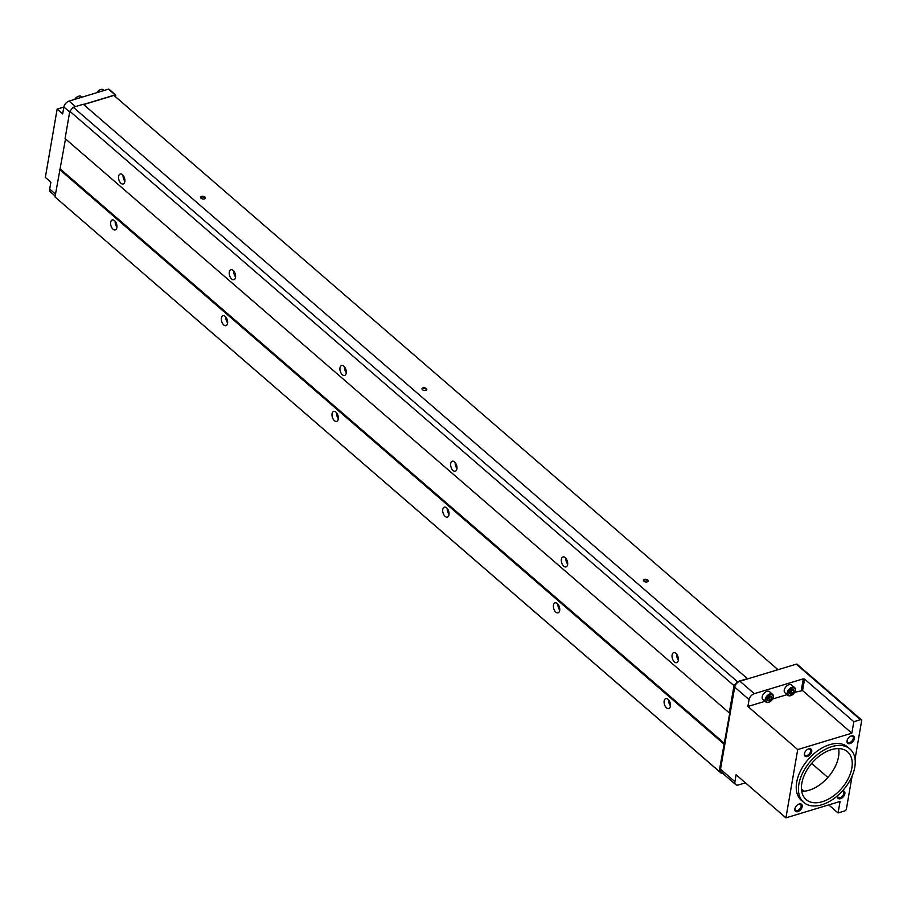 <?xml version="1.0" encoding="UTF-8"?>
<svg xmlns="http://www.w3.org/2000/svg" width="907" height="907" viewBox="0 0 907 907"><rect width="100%" height="100%" fill="white"/><g stroke="black" fill="none" stroke-linecap="round" stroke-linejoin="round"><path stroke-width="1.36" d="M831.322 749.67A31.62 19.512 -49.1 0 1 847.512 751.778A31.62 19.512 -49.1 0 1 841.583 788.455A31.62 19.512 -49.1 0 1 806.153 799.611A31.62 19.512 -49.1 0 1 805.371 772.889A31.62 19.512 -49.1 0 1 831.322 749.67M831.855 746.608A35.339 21.802 -49.1 0 1 849.95 748.967A35.339 21.802 -49.1 0 1 843.317 789.963A35.339 21.802 -49.1 0 1 803.715 802.423A35.339 21.802 -49.1 0 1 802.842 772.56A35.339 21.802 -49.1 0 1 831.855 746.608M792.004 689.547A2.698 1.667 -49.1 0 1 793.58 691.712A2.698 1.667 -49.1 0 1 790.224 694.014A2.698 1.667 -49.1 0 1 789.532 692.177A2.698 1.667 -49.1 0 1 791.732 689.649A2.698 1.667 -49.1 0 1 792.004 689.547M789.487 692.404L790.224 693.991L792.344 693.345L793.738 691.111L793.001 689.524L792.162 689.569L790.915 692.109L789.487 692.54M769.941 696.225A2.698 1.667 -49.1 0 1 771.517 698.39A2.698 1.667 -49.1 0 1 768.161 700.692A2.698 1.667 -49.1 0 1 767.469 698.855A2.698 1.667 -49.1 0 1 769.669 696.327A2.698 1.667 -49.1 0 1 769.941 696.225M767.424 699.082L768.161 700.669L770.281 700.023L771.676 697.789L770.939 696.202L770.088 696.247L768.853 698.787L767.424 699.218M855.029 759.125L861.65 720.782A1.859 1.145 -49.1 0 0 861.401 719.818A1.859 1.145 -49.1 0 0 860.448 719.693L853.827 721.7L804.566 679.105L803.273 678.844L754.295 693.674A5.578 3.447 -49.1 0 0 749.091 699.603L747.901 706.485L797.718 749.567L785.916 817.853L736.11 774.771L734.919 781.664A5.578 3.447 130.9 0 0 735.679 784.544A5.578 3.447 130.9 0 0 738.536 784.918L745.429 782.832M735.679 784.544L721.292 772.106A5.578 3.447 -49.1 0 1 720.521 769.215L734.704 687.155A5.578 3.447 -49.1 0 1 739.908 681.225L796.244 664.173A1.859 1.145 -49.1 0 1 797.196 664.298L861.401 719.818M55.157 196.014L50.463 191.955A5.578 3.447 -49.1 0 1 49.692 189.075L50.883 182.182L45.35 177.398L57.141 109.112L62.685 113.897L63.864 107.003A5.578 3.447 -49.1 0 1 69.079 101.085L108.5 89.147A0.93 0.578 -49.1 0 1 109.101 89.668M83.523 104.464L115.132 94.895A0.93 0.578 -49.1 0 1 115.745 95.439L115.506 96.766M57.141 109.112L63.853 107.083M722.596 773.229L721.587 773.535L54.987 196.966L65.508 138.918M721.587 773.535L719.183 771.369L729.704 713.265L65.077 138.556L69.794 111.232L73.274 107.275L83.274 104.248L747.697 678.867M54.987 196.966L719.183 771.369M555.832 612.146A5.204 2.936 73.2 0 1 553.406 606.885A5.204 2.936 73.2 0 1 555.061 602.883A5.204 2.936 73.2 0 1 559.381 607.01A5.204 2.936 73.2 0 1 558.077 612.849A5.204 2.936 73.2 0 1 555.832 612.146M445.133 516.412A5.204 2.936 73.2 0 1 442.707 511.151A5.204 2.936 73.2 0 1 444.362 507.149A5.204 2.936 73.2 0 1 448.682 511.276A5.204 2.936 73.2 0 1 447.378 517.115A5.204 2.936 73.2 0 1 445.133 516.412M334.434 420.678A5.204 2.936 73.2 0 1 332.007 415.417A5.204 2.936 73.2 0 1 333.663 411.415A5.204 2.936 73.2 0 1 337.982 415.542A5.204 2.936 73.2 0 1 336.678 421.381A5.204 2.936 73.2 0 1 334.434 420.678M223.734 324.944A5.204 2.936 73.2 0 1 221.319 319.683A5.204 2.936 73.2 0 1 222.963 315.681A5.204 2.936 73.2 0 1 227.283 319.808A5.204 2.936 73.2 0 1 225.979 325.647A5.204 2.936 73.2 0 1 223.734 324.944M113.035 229.21A5.204 2.936 73.2 0 1 110.62 223.95A5.204 2.936 73.2 0 1 112.264 219.948A5.204 2.936 73.2 0 1 116.584 224.074A5.204 2.936 73.2 0 1 115.28 229.913A5.204 2.936 73.2 0 1 113.035 229.21M666.52 707.879A5.204 2.936 73.2 0 1 664.105 702.619A5.204 2.936 73.2 0 1 665.761 698.617A5.204 2.936 73.2 0 1 670.069 702.744A5.204 2.936 73.2 0 1 668.776 708.582A5.204 2.936 73.2 0 1 666.52 707.879M59.715 169.632L723.899 744.035M59.783 169.609L723.967 744.012M60.304 169.019L724.489 743.423M563.757 566.217A5.204 2.936 73.2 0 1 561.342 560.957A5.204 2.936 73.2 0 1 562.998 556.943A5.204 2.936 73.2 0 1 567.306 561.082A5.204 2.936 73.2 0 1 566.013 566.92A5.204 2.936 73.2 0 1 563.757 566.217M453.069 470.484A5.204 2.936 73.2 0 1 450.643 465.223A5.204 2.936 73.2 0 1 452.298 461.21A5.204 2.936 73.2 0 1 456.606 465.348A5.204 2.936 73.2 0 1 455.314 471.187A5.204 2.936 73.2 0 1 453.069 470.484M342.37 374.75A5.204 2.936 73.2 0 1 339.944 369.489A5.204 2.936 73.2 0 1 341.599 365.476A5.204 2.936 73.2 0 1 345.918 369.614A5.204 2.936 73.2 0 1 344.615 375.453A5.204 2.936 73.2 0 1 342.37 374.75M231.67 279.016A5.204 2.936 73.2 0 1 229.244 273.755A5.204 2.936 73.2 0 1 230.9 269.742A5.204 2.936 73.2 0 1 235.219 273.88A5.204 2.936 73.2 0 1 233.915 279.719A5.204 2.936 73.2 0 1 231.67 279.016M120.971 183.282A5.204 2.936 73.2 0 1 118.545 178.021A5.204 2.936 73.2 0 1 120.2 174.008A5.204 2.936 73.2 0 1 124.52 178.146A5.204 2.936 73.2 0 1 123.216 183.985A5.204 2.936 73.2 0 1 120.971 183.282M674.457 661.951A5.204 2.936 73.2 0 1 672.042 656.691A5.204 2.936 73.2 0 1 673.697 652.677A5.204 2.936 73.2 0 1 678.005 656.815A5.204 2.936 73.2 0 1 676.713 662.654A5.204 2.936 73.2 0 1 674.457 661.951M729.262 712.959L733.99 685.624L737.459 681.679L747.459 678.651M69.794 111.232L733.99 685.624M73.274 107.275L737.459 681.679M422.968 387.901A2.415 1.326 -170.2 0 1 426.233 388.502A2.415 1.326 -170.2 0 1 426.052 390.316A2.415 1.326 -170.2 0 1 422.458 389.693A2.415 1.326 -170.2 0 1 422.968 387.901M201.569 196.434A2.415 1.326 -170.2 0 1 204.835 197.034A2.415 1.326 -170.2 0 1 204.653 198.848A2.415 1.326 -170.2 0 1 201.071 198.236A2.415 1.326 -170.2 0 1 201.569 196.434M644.367 579.369A2.415 1.326 -170.2 0 1 647.632 579.97A2.415 1.326 -170.2 0 1 647.451 581.784A2.415 1.326 -170.2 0 1 643.857 581.16A2.415 1.326 -170.2 0 1 644.367 579.369M83.648 104.566L113.931 95.405L778.002 669.695M852.092 776.086L846.412 808.976A1.859 1.145 -49.1 0 1 844.678 810.949L838.068 812.955L828.737 804.894M811.663 763.422L827.876 777.458M96.97 92.639A5.113 3.152 -49.1 0 1 100.292 89.702A5.113 3.152 -49.1 0 1 100.813 89.51A5.113 3.152 -49.1 0 1 103.432 89.85L104.146 90.462M96.856 92.673A4.558 2.812 -49.1 0 1 99.94 89.85A4.558 2.812 -49.1 0 1 100.11 89.782M74.907 99.316A5.113 3.152 -49.1 0 1 78.229 96.38A5.113 3.152 -49.1 0 1 78.75 96.187A5.113 3.152 -49.1 0 1 81.369 96.527L82.084 97.14M74.793 99.351A4.558 2.812 -49.1 0 1 77.877 96.527A4.558 2.812 -49.1 0 1 78.047 96.459M785.916 817.853L840.052 801.471L838.068 812.955M797.718 749.567L851.843 733.185L853.827 721.7M794.623 692.347L802.582 690.578L851.843 733.185M747.901 706.485L765.043 701.304M772.56 699.025L787.106 694.626M769.204 702.097A5.113 3.152 -49.1 0 1 769.023 702.177A5.113 3.152 -49.1 0 1 765.882 702.018L762.889 699.433A5.113 3.152 -49.1 0 1 762.764 695.113A5.113 3.152 -49.1 0 1 766.959 691.361A5.113 3.152 -49.1 0 1 769.578 691.701L772.571 694.286A5.113 3.152 -49.1 0 1 773.172 697.37A5.113 3.152 -49.1 0 1 773.115 697.562M791.267 695.42A5.113 3.152 -49.1 0 1 791.085 695.499A5.113 3.152 -49.1 0 1 787.945 695.34L784.952 692.755A5.113 3.152 -49.1 0 1 784.827 688.436A5.113 3.152 -49.1 0 1 789.022 684.683A5.113 3.152 -49.1 0 1 791.641 685.023L794.634 687.608A5.113 3.152 -49.1 0 1 795.235 690.692A5.113 3.152 -49.1 0 1 795.178 690.885M838.658 748.604A31.62 19.512 -49.1 0 1 828.306 776.97A31.62 19.512 -49.1 0 1 801.72 791.312M644.027 581.308A1.961 1.077 -170.2 0 1 643.8 580.65A1.961 1.077 -170.2 0 1 644.571 579.97A1.961 1.077 -170.2 0 1 646.691 580.151A1.961 1.077 -170.2 0 1 647.677 581.319A1.961 1.077 -170.2 0 1 647.235 581.863M201.241 198.372A1.961 1.077 -170.2 0 1 201.014 197.715A1.961 1.077 -170.2 0 1 201.773 197.046A1.961 1.077 -170.2 0 1 203.894 197.216A1.961 1.077 -170.2 0 1 204.88 198.384A1.961 1.077 -170.2 0 1 204.449 198.928M422.628 389.84A1.961 1.077 -170.2 0 1 422.401 389.182A1.961 1.077 -170.2 0 1 423.172 388.502A1.961 1.077 -170.2 0 1 425.292 388.684A1.961 1.077 -170.2 0 1 426.279 389.851A1.961 1.077 -170.2 0 1 425.848 390.395M670.432 705.816A5.204 2.936 73.2 0 1 668.663 700M116.935 227.147A5.204 2.936 73.2 0 1 115.178 221.331M227.634 322.881A5.204 2.936 73.2 0 1 225.877 317.065M338.334 418.615A5.204 2.936 73.2 0 1 336.576 412.798M449.033 514.348A5.204 2.936 73.2 0 1 447.276 508.532M559.732 610.082A5.204 2.936 73.2 0 1 557.964 604.266M678.357 659.888A5.204 2.936 73.2 0 1 676.599 654.072M124.871 181.219A5.204 2.936 73.2 0 1 123.114 175.402M235.571 276.952A5.204 2.936 73.2 0 1 233.813 271.136M346.27 372.686A5.204 2.936 73.2 0 1 344.501 366.87M456.969 468.42A5.204 2.936 73.2 0 1 455.201 462.604M567.657 564.154A5.204 2.936 73.2 0 1 565.9 558.338M792.264 688.016A4.558 2.812 -49.1 0 1 795.133 691.066A4.558 2.812 -49.1 0 1 791.437 695.34A4.558 2.812 -49.1 0 1 787.979 693.095A4.558 2.812 -49.1 0 1 792.264 688.016M787.945 695.34A5.113 3.152 -49.1 0 1 787.809 691.021A5.113 3.152 -49.1 0 1 792.015 687.268A5.113 3.152 -49.1 0 1 794.634 687.608M770.202 694.694A4.558 2.812 -49.1 0 1 773.07 697.744A4.558 2.812 -49.1 0 1 769.374 702.018A4.558 2.812 -49.1 0 1 765.916 699.773A4.558 2.812 -49.1 0 1 770.202 694.694M765.882 702.018A5.113 3.152 -49.1 0 1 765.746 697.698A5.113 3.152 -49.1 0 1 769.952 693.946A5.113 3.152 -49.1 0 1 772.571 694.286M769.986 696.259A2.324 1.44 -49.1 0 1 769.544 697.676A2.324 1.44 -49.1 0 1 767.787 699.116A2.324 1.44 -49.1 0 1 767.424 699.184M768.853 698.787L770.281 700.023M770.236 696.553L771.676 697.789M792.049 689.581A2.324 1.44 -49.1 0 1 791.607 690.998A2.324 1.44 -49.1 0 1 789.85 692.438A2.324 1.44 -49.1 0 1 789.487 692.506M790.915 692.109L792.344 693.345M792.299 689.876L793.738 691.111M803.715 802.423L801.505 800.507A35.339 21.802 -49.1 0 1 800.632 770.644A35.339 21.802 -49.1 0 1 829.644 744.692A35.339 21.802 -49.1 0 1 847.728 747.051L849.95 748.967M808.715 748.853A4.648 2.868 -49.1 0 1 811.697 751.699A4.648 2.868 -49.1 0 1 807.139 756.574A4.648 2.868 -49.1 0 1 804.464 753.388A4.648 2.868 -49.1 0 1 808.239 749.023A4.648 2.868 -49.1 0 1 808.715 748.853M851.367 735.94A4.648 2.868 -49.1 0 1 854.36 738.786A4.648 2.868 -49.1 0 1 849.791 743.661A4.648 2.868 -49.1 0 1 847.115 740.475A4.648 2.868 -49.1 0 1 850.891 736.11A4.648 2.868 -49.1 0 1 851.367 735.94M799.192 803.965A4.648 2.868 -49.1 0 1 802.185 806.811A4.648 2.868 -49.1 0 1 797.616 811.697A4.648 2.868 -49.1 0 1 794.94 808.511A4.648 2.868 -49.1 0 1 798.716 804.146A4.648 2.868 -49.1 0 1 799.192 803.965M842.467 790.927A4.648 2.868 -49.1 0 1 844.734 794.317A4.648 2.868 -49.1 0 1 840.143 798.806A4.648 2.868 -49.1 0 1 837.558 795.722M842.24 791.176A3.843 2.37 -49.1 0 1 843.215 791.562A3.843 2.37 -49.1 0 1 842.501 796.017A3.843 2.37 -49.1 0 1 838.193 797.378A3.843 2.37 -49.1 0 1 837.626 795.666M798.443 804.271A3.843 2.37 -49.1 0 1 798.591 804.214A3.843 2.37 -49.1 0 1 800.564 804.475A3.843 2.37 -49.1 0 1 799.849 808.931A3.843 2.37 -49.1 0 1 795.53 810.291A3.843 2.37 -49.1 0 1 795.02 808.228M850.619 736.235A3.843 2.37 -49.1 0 1 850.766 736.189A3.843 2.37 -49.1 0 1 852.739 736.45A3.843 2.37 -49.1 0 1 852.024 740.906A3.843 2.37 -49.1 0 1 847.705 742.266A3.843 2.37 -49.1 0 1 847.195 740.191M807.967 749.148A3.843 2.37 -49.1 0 1 808.114 749.103A3.843 2.37 -49.1 0 1 810.087 749.352A3.843 2.37 -49.1 0 1 809.361 753.819A3.843 2.37 -49.1 0 1 805.053 755.168A3.843 2.37 -49.1 0 1 804.543 753.105M734.919 781.664L720.521 769.215M749.091 699.603L734.704 687.155M49.692 189.075L55.486 194.087M63.864 107.003L69.658 112.014M69.079 101.085L75.474 106.607M108.5 89.147L115.132 94.895M754.295 693.674L739.908 681.225M860.448 719.693L796.244 664.173M804.566 679.105L802.582 690.578M803.273 678.844L801.289 690.329M804.09 791.233L801.459 788.943M108.976 89.215L115.608 94.952"/></g></svg>
